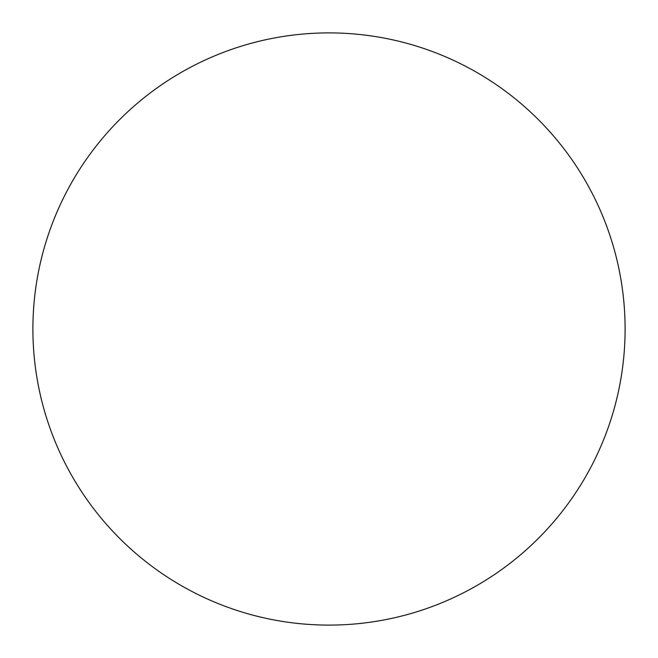 <?xml version="1.0" encoding="UTF-8"?>
<svg xmlns="http://www.w3.org/2000/svg" width="658" height="658" viewBox="0 0 658 658"><rect width="100%" height="100%" fill="white"/><g stroke="black" fill="none" stroke-linecap="round" stroke-linejoin="round"><path stroke-width="0.99" d="M329 625.1A296.1 296.1 0 0 1 32.9 329A296.1 296.1 0 0 1 329 32.9A296.1 296.1 0 0 1 625.1 329A296.1 296.1 0 0 1 329 625.1"/></g></svg>
